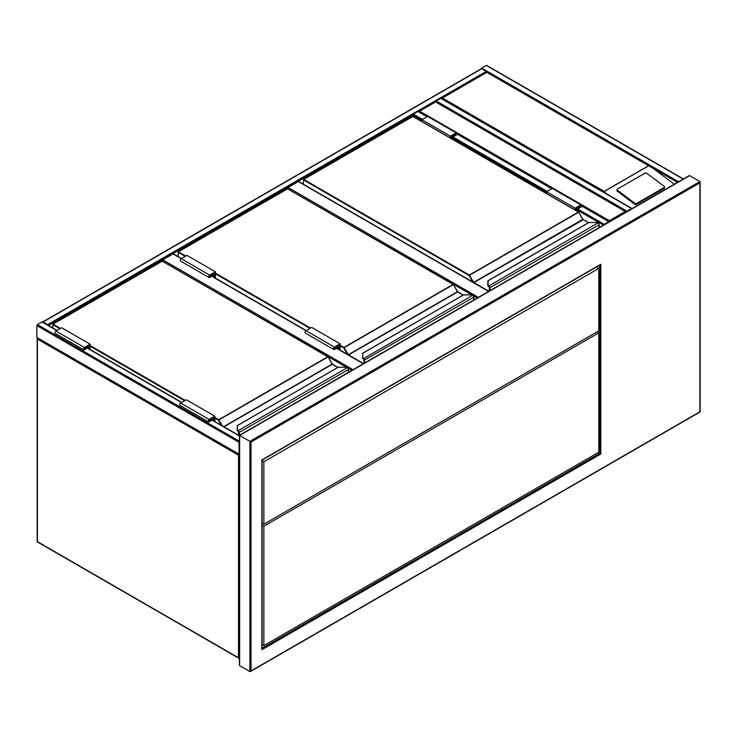 <?xml version="1.0" encoding="UTF-8"?>
<svg xmlns="http://www.w3.org/2000/svg" width="737" height="737" viewBox="0 0 737 737"><rect width="100%" height="100%" fill="white"/><g stroke="black" fill="none" stroke-linecap="round" stroke-linejoin="round"><path stroke-width="1.11" d="M472.168 295.076L287.494 188.709M287.494 188.46A0.801 0.461 -60 0 1 288.066 187.474L478.368 297.343M488.622 291.428L298.319 181.551L288.066 187.474M298.319 181.551A0.801 0.461 -60 0 1 298.715 181.514L488.861 291.29M346.841 367.431L162.168 261.064M162.168 260.806A0.801 0.461 -60 0 1 162.739 259.82L353.051 369.698M215.434 278.135L215.434 271.824L186.949 255.38L181.256 258.669L172.992 253.906L162.739 259.82M172.992 253.906A0.801 0.461 -60 0 1 173.398 253.86L181.486 258.54M609.342 220.685L625.289 211.482L626.432 212.136L435.604 101.964L418.515 111.831L419.648 111.167L609.342 220.685L609.342 222.003M239.405 441.564A0.801 0.461 120 0 0 239.074 442.347L239.074 454.195A0.801 0.461 120 0 0 239.405 454.6M37.421 337.767A0.801 0.461 -60 0 1 36.85 337.435L36.85 325.597A0.801 0.461 -60 0 1 37.421 324.612L41.981 321.986A0.801 0.461 -60 0 1 42.377 321.94L57.025 330.397M481.74 68.744L43.114 321.986A0.801 0.461 -120 0 0 42.709 321.94L481.335 68.707A0.801 0.461 60 0 1 481.74 68.744L486.3 71.378A0.801 0.461 60 0 1 486.835 72.106M43.114 321.986L47.675 324.612A0.801 0.461 -120 0 1 48.191 325.293M481.224 68.771A0.801 0.461 -60 0 1 481.74 68.09L486.3 65.455A0.801 0.461 -60 0 1 486.696 65.418L683.392 178.971M626.1 211.666L435.604 101.688A0.801 0.461 -60 0 1 436.166 100.978L440.726 98.343A0.801 0.461 -60 0 1 441.131 98.307L631.959 208.479A0.801 0.461 120 0 0 631.554 208.516L440.726 98.343M626.478 211.832A0.801 0.461 120 0 1 627.003 211.15L631.554 208.516M412.812 116.354L412.812 115.119A0.801 0.461 -60 0 1 413.383 114.134L417.943 111.499A0.801 0.461 -60 0 1 418.34 111.462L427.294 116.621M609.287 221.763A0.801 0.461 120 0 0 608.771 221.671L604.211 224.306A0.801 0.461 120 0 0 603.695 224.988M664.553 187.032A1.207 0.792 -172 0 0 664.212 186.369L646.745 173.259A1.207 0.792 8 0 0 645.05 173.121L617.422 189.077A1.207 0.792 8 0 0 617.072 189.538L616.933 190.533A1.207 0.792 8 0 0 617.274 191.196L634.732 204.296A1.207 0.792 8 0 0 636.436 204.444L664.065 188.488A1.207 0.792 -172 0 0 664.415 188.027L664.553 187.032A1.207 0.792 -172 0 1 664.203 187.502L664.065 188.488M677.46 182.398L486.871 72.364L442.44 98.012L604.174 191.39L606.146 193.573M653.01 168.285L674.272 184.241M617.072 189.538A1.207 0.792 8 0 0 617.413 190.201L634.87 203.311A1.207 0.792 8 0 0 636.575 203.449L664.203 187.502M442.44 98.012L441.297 98.675L442.44 98.012M599.089 227.65L599.089 224.942A1.612 0.93 -120 0 0 598.38 223.32L597.928 222.989A3.63 2.091 0 0 0 595.708 222.546L589.001 222.473L488.124 280.788L488.124 284.657A3.63 2.091 0 0 0 488.88 285.938L488.898 286.711L488.88 285.938L597.928 222.989L598.555 223.403A1.207 0.7 60 0 1 599.089 224.619L598.555 223.403M488.124 281.479L488.124 280.788L488.124 281.479M598.38 223.32L595.708 222.473L588.78 222.528L487.922 280.76L487.719 284.989L488.124 280.788M488.567 286.444L488.889 286.859L488.567 286.444A4.026 2.322 0 0 1 487.719 285.026L488.124 284.657M487.719 285.026L488.815 286.656M582.995 219.562A0.801 0.461 60 0 1 582.82 219.322L578.785 212.182L469.064 275.527L303.441 179.902L303.441 184.241M489.405 287.909L489.405 290.977L489.432 287.927A1.207 0.7 -120 0 0 488.898 286.711L488.898 286.748A1.17 0.673 60 0 1 489.405 287.909L488.999 286.859M450.408 138.003L450.408 136.161L456.111 132.872A1.41 0.811 -60 0 1 456.811 132.807A1.41 0.811 -60 0 1 457.032 133.931A1.41 0.811 -60 0 1 456.111 135.175L452.407 137.312L452.407 139.155M450.408 136.161L421.933 119.716L427.626 116.428A1.41 0.811 -60 0 1 428.326 116.363L456.811 132.807M421.933 121.559L421.933 119.716M450.841 138.252L450.841 136.409L456.111 133.369A0.801 0.461 -60 0 1 456.111 134.687L451.974 137.073L450.841 136.409M451.974 137.073L451.974 138.906M575.588 210.275L575.588 208.433L576.73 209.096L576.73 210.929M575.588 208.433L580.857 205.393A0.801 0.461 -60 0 1 580.857 206.71L576.73 209.096M575.164 210.027L575.164 208.193L580.857 204.904A1.41 0.811 -60 0 1 581.567 204.831A1.41 0.811 -60 0 1 581.779 205.964A1.41 0.811 -60 0 1 580.857 207.198L577.154 209.345L577.154 211.178M546.679 193.582L546.679 191.749L575.164 208.193M546.679 191.749L552.372 188.46A1.41 0.811 -60 0 1 553.082 188.386L581.567 204.831M473.762 300.005L473.762 297.297A1.612 0.93 -120 0 0 473.062 295.675L472.61 295.334A3.63 2.091 0 0 0 470.39 294.901L463.684 294.828L362.807 353.143L362.807 357.012A3.63 2.091 0 0 0 363.562 358.293L363.673 359.205M362.807 353.834L362.807 353.143L362.807 353.834M362.401 357.381L363.24 358.799A4.026 2.322 180 0 1 362.401 357.344L362.401 357.381A4.026 2.322 0 0 0 363.24 358.799L472.61 295.334L473.237 295.749A1.207 0.7 60 0 1 473.762 296.974L473.237 295.749M362.807 357.012L362.807 353.143M362.401 353.502L463.453 294.883L470.39 294.828L473.062 295.675M364.106 363.313L364.106 360.282A1.207 0.7 -120 0 0 363.581 359.066L363.581 359.094A1.17 0.673 60 0 1 364.078 360.264L363.488 359.011M457.677 291.916A0.801 0.461 60 0 1 457.502 291.677L453.458 284.528L343.737 347.882L340.181 345.828M337.482 345.911L338.615 346.565L338.615 349.255M339.757 349.909L339.757 344.594L334.487 347.634A0.801 0.461 120 0 0 334.487 348.951L338.615 346.565M340.181 350.158L340.181 343.857L334.487 347.145A1.41 0.811 120 0 0 333.566 348.38A1.41 0.811 120 0 0 333.787 349.513A1.41 0.811 120 0 0 334.487 349.439L338.191 347.302L338.191 349.006M333.787 349.513L305.302 333.069A1.41 0.811 120 0 1 305.081 331.936A1.41 0.811 120 0 1 306.002 330.701L311.705 327.412L340.181 343.857M215.434 271.824L209.741 275.113A1.41 0.811 120 0 0 208.82 276.357A1.41 0.811 120 0 0 209.032 277.49A1.41 0.811 120 0 0 209.741 277.416L213.435 275.279L213.435 276.983M209.741 275.113L181.256 258.669A1.41 0.811 120 0 0 180.335 259.912A1.41 0.811 120 0 0 180.547 261.045L209.032 277.49M215.001 277.886L215.001 272.57L209.741 275.61A0.801 0.461 120 0 0 209.741 276.928L213.868 274.542L212.726 273.888M213.868 274.542L213.868 277.232M348.444 372.36L348.444 369.652A1.612 0.93 -120 0 0 347.735 368.03L347.284 367.689A3.63 2.091 0 0 0 345.063 367.256L338.357 367.183L237.48 425.498L237.48 429.367A3.63 2.091 0 0 0 238.235 430.648L238.263 431.412L238.235 430.648L347.284 367.689L347.919 368.104A1.207 0.7 60 0 1 348.444 369.32L347.919 368.104M237.48 426.189L237.48 425.498L237.48 426.189M237.922 431.117A4.026 2.322 180 0 1 237.084 429.699L237.48 425.498M237.48 429.367L237.084 429.699A4.026 2.322 0 0 0 237.922 431.154L238.355 431.56M332.35 364.271A0.801 0.461 60 0 1 332.184 364.032L328.14 356.883L218.419 420.228L214.863 418.183M347.735 368.03L345.063 367.183L338.136 367.238L237.084 425.82M212.155 418.266L213.297 418.92L213.297 420.624M214.439 421.278L214.439 416.949L209.17 419.989A0.801 0.461 120 0 0 209.17 421.306L213.297 418.92M214.863 421.527L214.863 416.202L209.17 419.491A1.41 0.811 120 0 0 208.249 420.735A1.41 0.811 120 0 0 208.46 421.868A1.41 0.811 120 0 0 209.17 421.794L212.873 419.657L212.873 420.376M208.46 421.868L179.975 405.424A1.41 0.811 120 0 1 179.764 404.291A1.41 0.811 120 0 1 180.685 403.047L186.378 399.758L214.863 416.202M90.107 349.504L90.107 344.179L84.414 347.468A1.41 0.811 120 0 0 83.493 348.712A1.41 0.811 120 0 0 83.714 349.845A1.41 0.811 120 0 0 84.414 349.771L88.118 347.634L88.118 348.352M90.107 344.179L61.632 327.735L55.929 331.024A1.41 0.811 120 0 0 55.008 332.267A1.41 0.811 120 0 0 55.229 333.4L83.714 349.845M89.684 349.255L89.684 344.925L84.414 347.965A0.801 0.461 120 0 0 84.414 349.283L88.541 346.897L87.408 346.233M88.541 346.897L88.541 348.592M688.524 176.29L689.657 175.627L699.91 181.551L699.91 182.868L251.031 442.025L249.898 441.362L699.91 181.551L699.91 411.771L249.898 671.582L249.898 441.362L239.645 435.447L239.645 665.668L249.898 671.582L251.031 670.928L251.031 442.025M598.232 452.546L600.793 454.029L261.856 649.712L261.856 648.394M261.856 649.712L261.856 459.943L600.793 264.261L599.66 264.924L600.793 264.261L600.793 454.029M239.645 665.668L239.645 664.35M262.096 644.589L263.855 645.603L598.803 452.223L598.803 332.838L597.09 331.853M598.803 332.838L263.855 526.218L262.096 525.205M263.855 645.603L263.855 526.218M262.096 460.745L263.855 461.758L598.803 268.379L598.803 330.867L263.855 524.247L262.096 523.233M598.803 268.379L596.473 267.034M263.855 461.758L263.855 524.247M238.871 454.351A0.801 0.461 120 0 0 238.502 455.18L37.421 339.084L37.421 541.677L238.502 657.773L238.502 455.18A0.801 0.461 0 0 0 239.405 455.273M239.405 657.865A0.801 0.461 0 0 1 238.502 657.773A0.801 0.461 120 0 0 239.074 658.104A0.801 0.461 60 0 0 239.405 658.169A0.801 0.801 0 0 1 238.668 658.141L37.587 542.045A0.801 0.461 -60 0 1 37.421 541.677A0.801 0.461 0 0 1 37.182 541.345A0.801 0.801 0 0 0 37.587 542.045A0.801 0.461 -60 0 0 37.992 542.008M37.182 541.345L37.182 338.753A0.801 0.801 0 0 1 37.523 338.099A0.801 0.461 60 0 0 37.421 338.43A0.801 0.461 0 0 0 37.421 339.084A0.801 0.461 -60 0 1 37.79 338.255M477.235 298.006L473.347 295.758M351.908 370.352L348.03 368.113M363.304 363.774L336.487 348.288M334.487 347.145L211.731 276.264M37.421 324.612L239.405 441.233M36.85 325.597L239.074 442.347M41.981 321.986L56.786 330.535M87.261 348.131L181.542 402.559M212.016 420.154L239.405 435.963M36.85 337.435L239.074 454.195M486.3 71.378L47.675 324.612M421.933 120.38L412.812 115.119L48.476 325.459M683.162 179.109L486.3 65.455M678.602 181.744L481.74 68.09M627.003 211.15L436.166 100.978M603.41 225.154L577.154 209.999M546.679 192.403L452.407 137.976M604.211 224.306L577.725 209.013M547.25 191.417L452.969 136.99M422.494 119.394L413.383 114.134M608.771 221.671L581.742 206.065M551.81 188.783L456.995 134.042M427.055 116.759L417.943 111.499M604.174 191.39L648.606 165.742M648.772 165.742L604.174 191.5M634.87 203.311L634.732 204.296M617.413 190.201L617.274 191.196M636.575 203.449L636.436 204.444M582.82 219.322L473.651 282.354L469.349 275.03L578.434 212.053L412.812 116.428L303.727 179.413L469.349 275.03L469.064 275.527L472.813 282.022M588.412 222.749L582.737 219.377L578.637 212.035L413.015 116.409L303.524 179.395L303.322 184.167M583.225 219.755L473.854 282.566L488.907 291.262M489.294 286.306A1.612 0.93 60 0 1 490.004 287.927L490.004 290.627M599.209 227.586L599.209 224.785L489.432 287.927M488.567 286.417A4.026 2.322 180 0 1 487.719 284.989M412.527 116.593L413.098 116.593M578.72 212.219L583.142 219.571L588.531 222.675M489.285 291.041L489.368 287.605M456.111 132.872L427.626 116.428M456.111 134.687L454.969 134.023M579.715 206.056L580.857 206.71M552.372 188.46L580.857 204.904M340.181 345.165L344.022 347.385L453.117 284.408L287.494 188.783L178.409 251.768L185.816 256.043M215.434 273.141L310.563 328.066M347.495 354.377L343.737 347.882L344.022 347.385L348.334 354.709L457.419 291.732L453.31 284.381L287.697 188.764L178.207 251.75L178.124 256.587M463.085 295.095L457.622 291.944L348.537 354.921L363.59 363.617M363.977 358.652A1.612 0.93 60 0 1 364.677 360.282L364.677 362.982M473.882 299.931L473.882 297.131L364.106 360.282M364.078 360.264L364.078 363.332M309.991 328.398L215.434 273.805M185.245 256.375L178.124 252.257L178.207 251.75L178.004 256.522M287.209 188.948L287.78 188.948M453.393 284.565L457.907 292.11M363.967 363.396L364.041 359.96M457.502 291.677L463.204 295.03M333.916 348.619L334.487 348.951M209.741 276.928L209.17 276.596M214.863 417.52L218.705 419.74L327.79 356.754L162.168 261.138L53.082 324.123L60.489 328.398M90.107 345.496L185.245 400.421M223.735 426.649L332.101 364.078L327.993 356.736L162.37 261.119L52.88 324.096L52.797 327.956M221.321 425.249L218.419 420.228L218.705 419.74L222.288 425.811M337.767 367.45L332.295 364.299L224.02 426.806M238.65 431.007A1.612 0.93 60 0 1 239.359 432.637L239.359 435.337M348.564 372.286L348.564 369.486L238.788 432.637A1.207 0.7 -120 0 0 238.263 431.412L238.263 431.449A1.17 0.673 60 0 1 238.76 432.619L238.76 435.318M238.788 435.337L238.788 432.637M184.674 400.753L90.107 346.15M59.918 328.72L52.797 324.612L52.88 324.096L52.686 327.891M161.882 261.303L162.453 261.303M328.076 356.92L332.58 364.456M332.184 364.032L337.887 367.385M208.599 420.974L209.17 421.306M180.685 403.047L209.17 419.491M84.414 347.468L55.929 331.024M84.414 349.283L83.843 348.951M689.657 175.627L239.645 435.447M262.096 648.265L599.66 453.375L599.66 265.191M363.544 363.645L336.717 348.159M306.242 330.563L211.97 276.135M435.604 101.688L418.846 111.361M87.5 347.993L181.772 402.42M212.247 420.016L239.405 435.696M37.016 337.804L239.239 454.563M239.239 435.401L689.095 175.682M609.177 221.634L581.815 205.835M552.041 188.654L457.06 133.812M650.163 166.369L486.871 72.088L441.629 98.205M237.084 429.726L238.641 432.453L238.641 435.254M250.469 671.527L700.15 411.909L700.15 182.076M262.096 648.919L262.096 460.081L600.222 264.869M239.405 665.143L239.405 435.309"/></g></svg>
